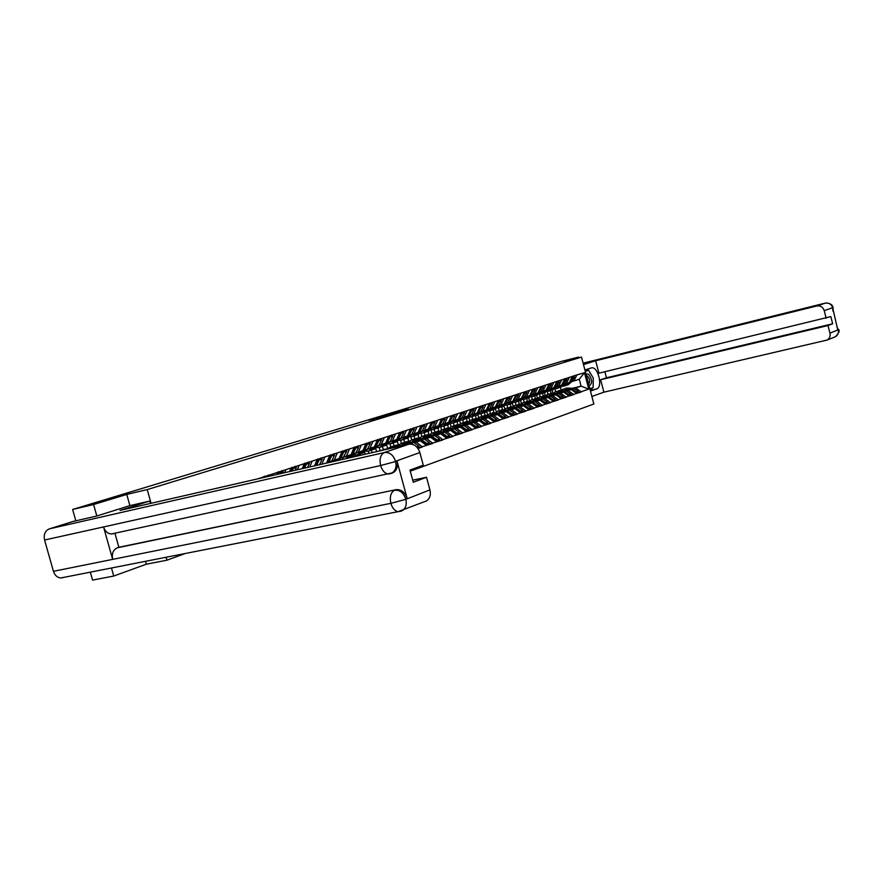 <?xml version="1.0" encoding="UTF-8"?>
<svg xmlns="http://www.w3.org/2000/svg" width="883" height="883" viewBox="0 0 883 883"><rect width="100%" height="100%" fill="white"/><g stroke="black" fill="none" stroke-linecap="round" stroke-linejoin="round"><path stroke-width="1.32" d="M408.575 409.204L392.207 413.233L408.575 409.204M371.975 420.021L386.633 415.904L368.928 420.297L383.664 416.721L371.986 420.065M126.755 494.436L93.587 504.524L72.627 509.469L561.323 361.423L578.564 357.096L564.568 361.346L581.522 357.096L147.229 489.579L126.755 494.436L129.889 505.639M398.012 412.405L381.964 416.346L398.012 412.405M397.041 412.758L371.29 419.591L397.041 412.758M111.468 568.012L113.73 576.047L146.313 564.215L166.964 560.197L166.147 557.261M151.07 503.299L147.229 489.579M166.964 560.197L185.253 553.498M410.286 471.169L593.862 404.006L581.522 357.096M258.244 478.741L253.123 479.922M258.266 478.674L576.676 374.977L584.469 372.758L588.773 389.094L581.102 391.754L575.749 387.99L573.784 388.454M576.334 393.178L581.102 391.754M581.18 392.041L573.597 394.348L568.222 390.54L566.235 391.014M568.751 395.783L573.597 394.348M573.674 394.635L565.97 396.986L560.55 393.145L558.564 393.619M561.025 398.454L565.97 396.986M566.047 397.273L558.199 399.668L552.747 395.794L550.738 396.268M553.155 401.158L558.199 399.668M558.277 399.966L550.286 402.405L544.8 398.487L542.78 398.961M545.153 403.917L550.286 402.405M550.363 402.703L542.228 405.198L536.709 401.235L534.679 401.71M536.996 406.732L542.228 405.198M542.317 405.496L534.027 408.034L528.476 404.028L526.423 404.513M528.685 409.591L534.027 408.034M534.105 408.332L525.672 410.926L520.076 406.875L518.012 407.361M520.219 412.504L525.672 410.926M525.749 411.224L517.151 413.873L511.522 409.778L509.447 410.264M511.599 415.485L517.151 413.873M517.228 414.171L508.476 416.875L502.802 412.736L500.716 413.222M492.846 412.747L500.551 413.112L505.462 416.445L504.877 417.769L502.791 418.498L508.476 416.875M508.553 417.184L499.623 419.933L493.917 415.75L491.82 416.246M483.873 415.761L485.33 415.275L491.643 416.125L496.588 419.491L496.014 420.838L493.829 421.588L499.623 419.933M499.712 420.242L490.606 423.056L484.855 418.829L482.747 419.315M475.484 415.54L476.224 418.332L482.582 419.204L487.559 422.604L486.974 423.961L484.712 424.745L490.606 423.056M490.694 423.365L481.412 426.235L475.628 421.964L473.498 422.449M475.484 427.924L481.412 426.235M481.489 426.544L472.03 429.48L466.213 425.153L464.072 425.65M466.081 431.18L472.03 429.48M472.118 429.8L462.46 432.78L456.599 428.41L454.447 428.906M456.478 434.491L462.46 432.78M462.549 433.111L452.703 436.158L446.798 431.743L444.635 432.24M446.688 437.88L452.703 436.158M452.791 436.489L442.747 439.602L436.798 435.131L434.624 435.628M436.699 441.334L442.747 439.602M442.836 439.933L432.582 443.123L426.599 438.597L424.403 439.094M426.5 444.855L432.582 443.123M432.67 443.454L422.195 446.71L416.18 442.129L413.961 442.637M417.692 448.089L422.195 446.71M422.295 447.052L418.012 448.531M263.509 477.537L263.763 476.886M271.6 475.683L272.218 474.138M276.732 474.502L277.593 472.405M284.635 472.703L285.849 469.723M289.646 471.555L291.092 468.012M297.35 469.789L299.149 465.396M302.24 468.663L304.271 463.741M309.756 466.941L312.152 461.18M314.536 465.849L317.152 459.557M327.472 462.88L322.637 463.994M321.876 464.171L324.856 457.052M326.721 462.637L329.745 455.462M331.975 460.672L334.26 460.153L337.273 453.023M342.052 451.467L339.039 458.575L334.26 460.153M344.127 456.666L346.401 456.147L349.414 449.083M354.083 447.56L351.07 454.602L346.401 456.147M356.026 452.736L358.277 452.217L361.29 445.22M365.86 443.741L362.847 450.705L358.277 452.217M367.648 448.895L369.889 448.376L372.902 441.456M377.372 439.999L374.37 446.908L369.889 448.376M353.255 456.025L353.498 456.919M379.039 445.142L381.257 444.624L384.26 437.758M382.162 446.566L386.412 442.902L381.257 444.624M359.436 454.116L360.264 453.84L360.628 455.286M364.635 452.306L365.165 454.248M385.639 443.178L388.641 436.345M390.176 441.467L392.383 440.948L395.385 434.149M393.156 442.902L397.394 439.27L392.383 440.948M371.467 450.12L372.151 452.648M375.783 448.641L376.588 451.632M396.666 439.535L399.668 432.758M401.081 437.869L403.277 437.35L406.268 430.617M410.463 429.248L407.471 435.97L403.277 437.35M382.449 446.467L383.277 449.513M386.688 445.054L387.571 448.31M411.754 434.337L413.939 433.829L416.931 427.151M414.469 435.816L418.674 432.24L413.939 433.829M416.18 442.129L420.275 440.738L413.476 442.295M393.211 442.88L394.028 445.904M397.361 441.511L398.222 444.668M418.045 432.471L421.036 425.816M426.279 445.297L420.275 440.738M422.217 430.882L424.381 430.374L427.372 423.763M424.811 432.383L428.995 428.84L424.381 430.374M426.599 438.597L430.606 437.228L423.917 438.774M403.763 439.381L404.569 442.383M407.825 438.023L408.652 441.103M428.41 429.05L431.39 422.46M436.577 441.743L430.606 437.228M433.487 427.538L432.46 427.504L434.613 426.997L437.593 420.44M441.533 419.16L438.564 425.694L434.613 426.997M436.798 435.131L440.738 433.796L434.149 435.319M414.083 435.948L414.889 438.917M418.067 434.624L418.884 437.637M446.666 438.255L440.738 433.796M442.504 424.193L444.646 423.685L447.615 417.195M444.855 425.716L449.006 422.229L444.646 423.685M446.798 431.743L450.661 430.429L444.171 431.93M424.215 432.582L424.999 435.507M428.112 431.279L428.906 434.237M448.509 422.416L451.478 415.937M456.544 434.833L450.661 430.429M452.339 420.948L454.469 420.44L457.438 414.006M461.213 412.769L458.255 419.193L454.469 420.44M456.599 428.41L460.385 427.129L454.005 428.608M434.138 429.281L434.911 432.184M437.957 428.012L438.741 430.915M466.224 431.478L460.385 427.129M461.986 417.758L464.094 417.262L467.052 410.882M470.771 409.679L467.813 416.036L464.094 417.262M466.213 425.153L469.911 423.895L463.63 425.352M443.862 426.048L444.635 428.928M447.615 424.8L448.387 427.67M475.716 428.2L469.911 423.895M471.434 414.635L473.542 414.138L476.489 407.814M482.096 405.65L483.277 406.588L481.003 407.317L480.12 406.633L477.173 412.935L473.542 414.138M475.628 421.964L479.259 420.727L473.067 422.162M453.398 422.88L454.171 425.738M457.085 421.655L457.847 424.491M485.021 424.977L479.259 420.727M480.705 411.577L482.791 411.081L485.738 404.811M482.626 413.156L486.71 409.767L482.791 411.081M484.855 418.829L488.42 417.615L482.328 419.039M462.758 419.767L463.52 422.593M466.367 418.564L467.118 421.379M486.367 409.9L489.303 403.652M494.149 421.82L488.42 417.615M489.8 408.575L491.875 408.089L494.811 401.864M498.31 400.727L495.374 406.931L491.875 408.089M493.917 415.75L497.416 414.569L491.412 415.97M469.469 417.151L471.952 416.71L472.692 419.524M503.1 418.73L497.416 414.569M498.718 405.628L500.782 405.142L503.707 398.973M507.14 397.858L504.215 404.006L500.782 405.142M502.802 412.736L506.235 411.577L500.319 412.957M480.948 413.73L481.688 416.5M484.414 412.56L485.153 415.33M511.886 415.694L506.235 411.577M507.471 402.747L509.524 402.262L512.438 396.147M515.804 395.043L512.891 401.147L509.524 402.262M511.522 409.778L514.888 408.641L509.049 410.01M489.778 410.794L490.518 413.531M493.189 409.646L493.917 412.394M520.495 412.714L514.888 408.641M516.058 399.911L518.089 399.425L521.003 393.365M524.314 392.284L521.4 398.332L518.089 399.425M520.076 406.875L523.376 405.761L517.626 407.107M498.454 407.902L499.182 410.628M501.809 406.787L502.526 409.502M528.95 409.789L523.376 405.761M524.491 397.129L526.511 396.644L529.414 390.628M532.659 389.58L529.756 395.573L526.511 396.644M528.476 404.028L531.709 402.935L526.047 404.259M506.963 405.065L507.692 407.769M510.264 403.984L510.97 406.666M537.25 406.92L531.709 402.935M532.758 394.392L534.778 393.917L537.67 387.946M540.849 386.92L537.968 392.858L534.778 393.917M536.709 401.235L539.899 400.154L534.303 401.467M515.319 402.273L516.036 404.966M518.553 401.224L519.27 403.884M545.396 404.094L539.899 400.154M540.882 391.71L542.89 391.235L545.771 385.319M542.195 393.354L546.135 390.143L542.89 391.235M535.065 400.783L534.48 400.926M544.8 398.487L547.924 397.427L542.416 398.73M523.531 399.513L524.237 402.207M525.959 398.752L526.71 398.498L527.405 401.147M546.014 390.198L548.895 384.304M553.398 401.335L547.924 397.427M548.862 389.083L550.849 388.608L553.729 382.736M550.087 390.728L554.027 387.538L550.849 388.608M543.144 398.067L542.482 398.222M552.747 395.794L555.815 394.745L550.385 396.037M531.588 396.809L532.294 399.502M534.712 395.838L535.407 398.465M553.928 387.582L556.798 381.743M561.257 398.619L555.815 394.745M556.698 386.489L558.674 386.014L561.544 380.198M564.557 379.215L561.698 385.021L558.674 386.014M551.069 395.385L550.341 395.562M560.55 393.145L563.575 392.118L558.211 393.388M539.491 394.149L540.208 396.842M542.581 393.222L543.266 395.827M568.972 395.948L563.575 392.118M564.392 383.95L566.356 383.476L569.215 377.703M565.473 385.617L569.369 382.471L566.356 383.476M558.862 392.758L558.056 392.946M568.222 390.54L571.18 389.535L565.893 390.794M547.272 391.533L547.979 394.237M550.308 390.661L550.981 393.222M569.325 382.505L572.184 376.743M576.544 393.321L571.18 389.535M571.963 381.456L573.906 380.981L576.754 375.253M575.749 387.99L581.102 386.169L579.27 379.215L573.906 380.981M566.511 390.187L565.65 390.385M573.144 388.067L581.102 386.169L588.773 389.094M554.899 388.95L555.628 391.677L561.853 392.527M561.058 389.878L560.374 387.306L564.701 384.138M579.27 379.215L584.469 372.758M578.74 357.792L578.564 357.096M113.73 576.047L92.572 580.098L90.32 572.162M93.587 504.524L96.821 515.992M72.627 509.469L75.828 520.827M475.385 427.957L476.036 426.566L471.014 423.123L464.613 422.229M465.882 431.224L466.588 429.822L461.533 426.334L455.098 425.429M456.18 434.568L456.952 433.145L451.875 429.602L445.385 428.685M446.29 437.968L447.129 436.522L442.008 432.946L435.474 432.008M146.313 564.215L145.496 561.312M405.496 410.109L388.917 414.337L405.518 410.176M389.513 414.833L394.282 413.487L389.569 415.032M562.294 386.423L564.347 385.992L567.493 383.101M564.094 384.491L565.197 383.763M565.418 390.518L566.102 390.131M562.063 389.745L563.299 389.105L569.469 389.944M566.533 388.012L573.619 388.354L571.776 388.973L565.848 388.244M571.776 388.973L576.411 392.019L578.255 391.379L573.619 388.354M575.992 392.935L576.411 392.019M578.255 391.379L577.692 392.615L576.246 393.112M572.018 377.063L574.436 376.886L573.343 376.059M566.102 385.407L569.999 382.262L572.592 377.494M567.968 384.789L571.853 381.644L574.436 376.886M552.758 392.626L552.085 390.065M564.723 390.209L567.449 390.429M569.369 382.471L571.963 377.692M575.595 392.648L571.146 389.193L564.038 388.851M554.601 388.973L556.687 388.531L559.855 385.628M556.389 387.041L557.537 386.29M557.747 393.123L558.486 392.714M554.381 392.339L555.639 391.677M558.928 390.573L566.08 390.904L564.193 391.544L558.233 390.805M564.193 391.544L568.862 394.613L570.738 393.961L566.08 390.904M568.431 395.562L568.862 394.613M570.738 393.961L570.175 395.209L568.674 395.739M564.414 379.513L566.886 379.348L565.782 378.509M558.498 387.935L562.405 384.767L564.999 379.966M565.032 383.895L564.292 384.138L566.886 379.348M545.109 395.198L544.425 392.615M557.03 392.792L559.811 393.012M557.846 388.145L561.765 384.977L564.358 380.176M568.023 395.275L563.553 391.765L556.389 391.423M568.233 394.833L567.67 395.021M546.776 391.566L548.895 391.125L552.085 388.2M548.542 389.646L549.745 388.873M549.943 395.783L550.727 395.341M546.555 394.966L547.846 394.293L554.094 395.154M551.18 393.167L558.398 393.509L556.478 394.16L550.484 393.399M556.478 394.16L561.18 397.262L563.089 396.599L558.398 393.509M560.738 398.244L561.18 397.262M563.089 396.599L562.526 397.858L560.948 398.399M556.665 382.008L559.193 381.853L558.078 381.003M550.738 390.507L554.679 387.328L557.283 382.482M552.67 389.867L556.599 386.688L559.193 381.853M537.317 397.825L536.621 395.209M549.193 395.429L552.052 395.639M554.027 387.538L556.632 382.692M560.319 397.957L555.826 394.381L548.597 394.039M560.539 397.482L559.943 397.681M538.807 394.204L540.97 393.763L544.16 390.816M540.562 392.295L541.809 391.489M542.007 398.487L542.824 398.023M538.586 397.648L539.91 396.953L546.202 397.836M543.299 395.816L550.584 396.158L548.63 396.82L542.592 396.048M548.63 396.82L553.365 399.955L555.308 399.282L550.584 396.158M552.901 400.97L553.365 399.955M555.308 399.282L554.734 400.551L553.1 401.114M548.773 384.546L551.367 384.403L550.252 383.542M542.857 393.134L546.798 389.922L549.414 385.043M544.811 392.482L548.762 389.282L551.367 384.403M529.392 400.507L528.685 397.847L532.659 394.591L535.286 389.646L533.255 390.297L532.57 389.767M541.213 398.123L544.138 398.321M546.135 390.143L548.751 385.253M552.482 400.672L547.968 397.041L540.672 396.699M552.703 400.176L552.085 400.396M530.694 396.886L532.89 396.445L536.102 393.476M532.438 394.988L533.729 394.16M533.917 401.246L534.789 400.75M530.473 400.385L531.831 399.668L538.155 400.562M535.275 398.509L542.615 398.851L540.628 399.524L534.557 398.752M540.628 399.524L545.396 402.692L547.372 402.008L542.615 398.851M544.921 403.752L545.396 402.692M547.372 402.008L546.809 403.288L545.098 403.884M532.714 394.48L533.299 394.491M540.749 387.14L543.398 386.997L542.272 386.136M534.822 395.805L538.785 392.571L541.411 387.648M536.82 395.142L540.782 391.909L543.398 386.997M521.334 403.244L520.606 400.529M533.089 400.86L536.08 401.048M534.149 396.026L538.111 392.792L540.738 387.869M544.491 403.443L539.954 399.756L532.592 399.414M544.723 402.924L544.071 403.145M522.438 399.624L524.668 399.182L527.891 396.191M524.149 397.725L525.495 396.886M525.253 403.829L525.838 403.498M525.683 404.05L526.599 403.531M522.217 403.167L523.608 402.427L529.966 403.343M527.096 401.257L534.513 401.599L532.493 402.284L526.378 401.5M532.493 402.284L537.283 405.485L539.303 404.789L534.513 401.599M536.798 406.588L537.283 405.485M539.303 404.789L538.729 406.081L536.941 406.699M524.458 397.184L525.098 397.207M534.149 388.774L535.286 389.646M526.643 398.52L530.628 395.264L533.255 390.297M513.122 406.048L512.383 403.266M524.822 403.641L527.879 403.829M524.668 399.182L526.71 398.498L529.943 395.496L532.57 390.529M536.356 406.268L536.599 405.716L531.809 402.516L524.37 402.173M536.599 405.716L535.915 405.959M589.093 385.871C592.681 383.476 592.482 379.547 588.475 374.061L586.025 374.215M588.619 384.072C590.308 381.644 589.921 378.984 587.482 376.092L586.478 375.838M585.208 371.114L588.564 370.286L593.31 378.112L593.111 387.593L589.844 388.73M585.274 371.346L588.564 370.286M592.659 387.747L590.285 390.407L596.687 388.906C603.177 387.196 598.089 366.257 591.566 367.869L591.566 367.869M596.687 388.906L590.462 391.07M591.875 396.456L603.906 392.173L600.65 379.756L828.011 325.54L829.943 333.145L838.298 329.756L837.735 329.812L832.647 307.714L824.236 310.661C822.934 307.03 820.45 305.474 816.797 305.982L825.296 303.112L583.122 363.167M604.877 371.754L606.455 377.781L600.65 379.756M606.455 377.781L832.658 323.785L830.826 316.578L598.928 373.189L595.661 360.761L816.797 305.982M583.497 364.58L595.661 360.761M584.91 369.977L591.18 367.968M603.906 392.173L827.117 340.054C829.579 338.465 830.528 336.158 829.943 333.145M826.168 318.277L824.236 310.661M832.658 323.785L828.011 325.54M593.144 386.059L593.255 381.026M591.919 375.816L589.149 371.257M588.188 370.385L586.433 369.491M587.923 370.441L585.186 371.015M589.899 388.917L592.46 387.825M590.517 388.487L592.46 388.034M837.106 327.317L838.21 329.635M836.896 326.522L838.298 329.756M113.333 533.674L111.39 533.983C107.671 533.674 105.055 531.323 103.543 526.941L44.569 540.01C43.499 534.48 45.088 530.76 49.36 528.851L73.024 521.467L96.479 516.091L129.779 505.661L149.79 501.047L150.463 503.442M149.79 501.047L120.011 510.418L408.939 444.215C414.05 443.696 417.681 446.478 419.855 452.549L423.266 465.209L409.988 470.054L413.288 482.261L426.522 477.261L429.922 489.899C431.003 494.888 429.878 498.553 426.533 500.904L424.646 501.665M63.19 577.637L60.717 577.979C57.207 577.537 54.79 575.319 53.444 571.312L112.671 559.38C111.589 553.685 113.134 549.822 117.307 547.802L396.014 489.679C401.202 489.259 404.9 492.151 407.118 498.354L397.019 461.036C398.167 466.423 396.909 470.286 393.244 472.648L391.622 473.244M44.569 540.01L53.444 571.312M390.529 473.63L388.321 474.028C384.822 473.487 382.262 470.65 380.617 465.529L103.543 526.941L112.671 559.38L390.86 503.332L405.805 499.348L429.922 489.899M426.522 477.261L412.725 480.175M114.922 533.222L118.874 547.272L396.014 489.679M118.874 547.272L117.307 547.802M390.12 473.774L391.798 473.167C395.485 470.694 396.743 466.82 395.584 461.544L397.019 461.036M49.36 528.851L384.381 452.538C380.518 454.546 379.271 458.884 380.617 465.529L395.584 461.544M514.016 402.405L516.29 401.964L519.524 398.95M515.716 400.518L517.107 399.657M516.853 406.677L517.482 406.323M517.283 406.908L518.255 406.357M513.807 405.992L515.231 405.242L521.621 406.169M518.774 404.05L526.257 404.403L524.193 405.098L518.045 404.293M524.193 405.098L529.016 408.332L531.069 407.626L526.257 404.403M528.52 409.469L529.016 408.332M531.069 407.626L530.506 408.917L528.641 409.557M516.047 399.933L516.732 399.955M524.237 392.449L524.955 393.012L527.019 392.339L525.871 391.456M518.31 401.29L522.317 398.012L524.955 393.012M520.385 400.606L524.381 397.328L527.019 392.339M504.767 408.906L504.005 406.048M516.412 406.478L519.535 406.666M517.615 401.522L521.61 398.244L524.259 393.233M528.067 409.149L528.321 408.564L523.498 405.33L515.992 404.988M528.321 408.564L527.615 408.818M505.44 405.253L507.747 404.8L511.003 401.765M507.129 403.365L508.575 402.482M508.299 409.591L508.972 409.204M508.74 409.822L509.767 409.237M505.231 408.884L506.687 408.101L513.122 409.05M510.297 406.897L517.846 407.251L515.749 407.957L509.557 407.14M515.749 407.957L520.606 411.224L522.692 410.507L517.846 407.251M520.087 412.405L520.606 411.224M522.692 410.507L522.118 411.82L520.186 412.482M507.482 402.736L508.211 402.769M515.749 395.176L516.5 395.761L518.597 395.076L517.449 394.182M509.822 404.116L513.851 400.805L516.5 395.761M511.93 403.41L515.948 400.109L518.597 395.076M496.257 411.831L495.473 408.873M507.88 409.359L511.025 409.546M507.339 403.001L507.891 402.979M509.105 404.348L513.133 401.048L515.782 395.992M519.634 412.074L519.899 411.467L515.032 408.2L507.46 407.847M519.899 411.467L519.149 411.732M496.71 408.145L499.061 407.692L502.317 404.635M498.376 406.268L499.866 405.363M499.579 412.549L500.308 412.129M499.414 412.471L499.977 412.151M500.032 412.791L501.103 412.173M496.5 411.82L497.99 411.025L504.458 411.986M501.654 409.8L509.281 410.154L507.14 410.882L500.904 410.043M507.14 410.882L512.03 414.182L514.16 413.443L509.281 410.154M511.489 415.407L512.03 414.182M514.16 413.443L513.586 414.767L511.566 415.463M498.851 405.606L499.535 405.628M507.096 397.968L507.88 398.575L510.021 397.869L508.862 396.975M501.18 406.986L505.219 403.663L507.88 398.575M503.332 406.279L507.361 402.946L510.021 397.869M489.91 413.741L497.626 414.105L495.429 414.844L489.127 414.006L487.593 414.822L486.776 411.732M499.193 412.295L502.35 412.482M494.557 409.193L499.204 405.849M500.451 407.229L504.491 403.895L507.151 398.807M511.025 415.065L511.301 414.425L506.412 411.125L498.763 410.761M511.301 414.425L510.517 414.701M487.802 411.092L490.197 410.639L493.476 407.56M489.447 409.215L491.003 408.288M490.694 415.562L491.478 415.12M490.529 415.485L491.147 415.142M491.147 415.816L492.284 415.165M500.551 413.112L498.365 413.851L492.096 413.001M498.365 413.851L503.288 417.184L505.462 416.445M502.736 418.465L503.288 417.184M490.054 408.52L490.694 408.542M485.617 412.162L490.352 408.774M498.277 400.794L499.094 401.434L501.279 400.716L500.109 399.811M491.621 410.165L496.423 406.566L499.094 401.434M496.423 406.566L498.608 405.838L501.279 400.716M478.741 417.758L477.902 414.635M490.33 415.275L493.509 415.474M490.197 410.639L492.394 409.911L495.683 406.809L498.354 401.677M497.626 414.105L502.548 417.438L501.732 417.725M502.261 418.112L502.548 417.438M478.729 414.094L481.158 413.641L484.458 410.54M480.352 412.229L481.963 411.279M481.632 418.641L482.471 418.167M481.467 418.564L482.14 418.178M482.096 418.895L483.299 418.222M478.52 417.88L480.098 417.03L486.643 418.034M491.643 416.125L489.425 416.875L483.111 416.025M489.425 416.875L494.381 420.253L496.588 419.491M493.807 421.577L494.381 420.253M481.092 411.489L481.676 411.511M480.617 411.754L481.334 411.754M489.292 403.686L490.142 404.348L492.361 403.619L491.191 402.703M481.158 413.641L484.16 412.648L487.46 409.524L490.142 404.348M487.46 409.524L489.69 408.785L492.361 403.619M469.712 420.738L468.873 417.582M481.312 418.321L484.502 418.531M486.71 409.767L489.381 404.591M493.321 421.213L493.63 420.518L488.674 417.14L482.339 416.279L480.871 416.776M493.63 420.518L492.769 420.805M471.081 415.297L472.747 414.326M472.405 421.787L473.299 421.268M472.228 421.699L472.957 421.29M472.869 422.041L474.127 421.323M469.27 420.992L470.882 420.12L477.471 421.147M482.582 419.204L480.308 419.966L473.95 419.094M480.308 419.966L485.297 423.387L487.559 422.604M484.502 424.591L485.297 423.387M471.367 414.778L472.14 414.789M473.465 416.202L478.332 412.538L481.003 407.317M476.511 415.198L480.595 411.787L483.277 406.588M460.518 423.785L459.657 420.562M471.82 421.511L475.319 421.644M479.833 407.251L477.56 412.791L474.237 415.948L471.952 416.71L475.264 413.575M480.242 407.571L479.59 407.78M484.215 424.381L484.535 423.641L479.546 420.231L473.178 419.359L471.665 419.866M484.535 423.641L483.641 423.95M460.032 420.275L462.56 419.833L465.882 416.677M461.632 418.421L463.343 417.438M462.99 424.988L463.939 424.436M462.813 424.9L463.597 424.447M463.465 425.253L464.778 424.502M459.833 424.171L461.489 423.277L468.111 424.315M465.396 421.964L466.93 421.456L473.332 422.339L478.343 425.783L476.036 426.566M478.343 425.783L477.758 427.14L475.451 427.935L475.253 426.842L474.314 427.162M461.93 417.869L462.758 417.88M470.749 409.602L471.699 410.352L474.016 409.602L472.824 408.663M464.116 419.315L469.005 415.617L471.699 410.352M467.217 418.277L471.323 414.855L474.016 409.602M451.136 426.886L450.253 423.586M462.372 424.701L465.959 424.811M470.484 410.275L470.231 410.838M462.56 419.833L464.899 419.05L468.222 415.882L470.915 410.606M475.253 426.842L470.231 423.387L463.829 422.493L462.284 423.012M450.407 423.454L452.979 423.012L456.323 419.833M451.986 421.61L453.763 420.606M453.376 428.255L454.392 427.67M453.211 428.156L454.05 427.681M453.873 428.531L455.253 427.736M450.22 427.416L451.919 426.489L458.575 427.549M455.893 425.153L457.46 424.635L463.895 425.529L468.939 429.017L466.588 429.822M468.939 429.017L468.354 430.396L465.484 430.838M452.306 421.014L453.2 421.036M461.18 412.637L462.206 413.443L464.568 412.681L463.365 411.732M454.579 422.482L459.513 418.752L462.206 413.443M457.747 421.434L461.875 417.979L464.568 412.681M441.577 430.043L440.683 426.71M453.156 427.825L456.412 428.056M460.959 413.343L461.412 413.708L460.672 413.95M452.979 423.012L455.363 422.217L458.707 419.017L461.412 413.708M465.451 430.904L465.794 430.098L460.738 426.599L454.292 425.694L452.703 426.224M465.794 430.098L464.822 430.429M440.595 426.71L443.211 426.257L446.566 423.056M442.151 424.855L443.983 423.84M443.586 431.577L444.668 430.959M443.409 431.489L444.304 430.97M444.083 431.864L445.529 431.036M440.396 430.716L442.14 429.767L448.851 430.849M446.191 428.41L447.802 427.869L454.27 428.796L459.348 432.317L456.952 433.145M459.348 432.317L458.763 433.708L455.838 434.16M442.482 424.226L443.443 424.248M451.423 415.716L452.526 416.599L454.933 415.816L453.719 414.855M443.211 426.257L446.456 425.187L449.822 421.953L452.526 416.599M448.089 424.646L452.228 421.158L454.933 415.816M431.831 433.277L430.959 430.032M443.398 431.114L446.666 431.357M451.224 416.489L451.71 416.864L450.937 417.118M449.006 422.229L451.71 416.864M455.794 434.27L456.147 433.421L451.058 429.878L444.579 428.961L442.946 429.502M456.147 433.421L455.12 433.774M430.573 430.021L433.244 429.579L436.61 426.346M432.107 428.178L434.006 427.14M433.586 434.977L434.734 434.326M433.41 434.889L434.37 434.337M434.094 435.275L435.606 434.403M430.385 434.094L432.173 433.123L438.917 434.215M436.29 431.732L437.957 431.18L444.458 432.118L449.568 435.683L447.129 436.522M449.568 435.683L448.983 437.085L445.992 437.549M441.456 418.873L442.648 419.822L445.098 419.017L443.884 418.045M435.749 428.741L439.933 425.22L442.648 419.822M438.233 427.924L442.394 424.414L445.098 419.017M421.897 436.577L421.036 433.41M433.432 434.48L436.721 434.723M441.301 419.679L441.809 420.087L440.992 420.352M434.933 429.017L439.094 425.496L441.809 420.087M445.926 437.703L446.301 436.809L441.18 433.233L434.657 432.284L432.979 432.847M446.301 436.809L445.231 437.173M420.352 433.398L423.078 432.957L426.456 429.701M421.864 431.566L423.829 430.507M423.387 438.454L424.602 437.747M423.2 438.354L424.226 437.758M423.895 438.752L425.485 437.847M420.165 437.538L422.008 436.533L428.785 437.648M426.191 435.131L427.902 434.557L434.447 435.507L431.942 436.357L425.363 435.407M431.942 436.357L437.096 439.977L439.591 439.116L434.447 435.507M439.591 439.116L439.006 440.529L436.511 441.401L437.096 439.977M435.948 441.003L436.511 441.401M422.35 430.86L423.332 430.893M431.334 422.118L432.56 423.1L435.065 422.284L433.84 421.301M423.078 432.957L426.456 431.831L429.844 428.553L432.56 423.1M428.167 431.268L432.35 427.725L435.065 422.284M411.754 439.966L410.915 436.842M423.277 437.913L426.588 438.156M431.169 422.946L431.71 423.376L430.849 423.663M428.995 428.84L431.71 423.376M435.871 441.202L436.246 440.264L431.092 436.644L424.535 435.683L422.814 436.257M436.246 440.264L435.142 440.65M409.922 436.842L412.692 436.412L416.092 433.123M411.412 435.01L413.443 433.95M412.968 441.997L414.248 441.257M412.78 441.897L413.884 441.257M413.542 442.284L415.153 441.345M409.734 441.059L411.621 440.021L418.443 441.158M415.882 438.586L417.637 438.001L424.226 438.972L421.666 439.844L415.043 438.873M421.666 439.844L426.853 443.498L429.403 442.626L424.226 438.972M429.403 442.626L428.818 444.05L426.268 444.933L426.853 443.498M425.694 444.524L426.268 444.933M412.041 434.27L412.968 434.304M420.97 425.562L422.273 426.456L424.833 425.617L423.597 424.624M412.692 436.412L416.147 435.264L419.546 431.953L422.273 426.456M417.913 434.679L422.107 431.114L424.833 425.617M401.412 443.432L400.584 440.341M412.902 441.412L416.235 441.666M420.838 426.279L421.401 426.743L420.496 427.03M418.674 432.24L421.401 426.743M425.595 444.778L425.992 443.796L420.805 440.131L414.204 439.149L412.438 439.745M425.992 443.796L424.833 444.193M399.271 440.363L402.096 439.933L405.507 436.621M400.739 438.542L402.681 437.493M402.339 445.617L403.697 444.833M402.151 445.507L403.321 444.833M403.818 445.385L404.613 444.933M399.083 444.646L401.025 443.575L407.593 444.524M405.363 442.118L407.173 441.511L413.785 442.504L411.18 443.398L404.513 442.405M411.18 443.398L412.527 444.348M413.785 442.504L419.006 446.202L416.754 446.986M419.006 446.202L417.571 447.935M401.511 437.769L402.394 437.802M410.518 428.873L411.765 429.878L414.37 429.028L413.134 428.023M404.767 439.039L409.028 435.429L411.765 429.878M407.427 438.156L411.644 434.568L414.37 429.028M390.871 446.975L390.032 443.895M401.577 445.242L405.187 445.076M410.275 429.679L410.882 430.164L409.922 430.474M403.928 439.326L408.145 435.727L410.882 430.164M410.805 444.061L403.663 442.692L401.842 443.299M388.388 443.961L391.279 443.531L394.69 440.187M389.833 442.14L391.964 441.047M388.211 448.31L390.209 447.206L395.308 447.339M399.447 446.39L393.763 446.014M394.624 445.727L396.478 445.098L402.482 445.694M390.761 441.323L391.588 441.357M399.635 432.626L401.037 433.376L403.708 432.504L402.449 431.489M394.017 442.615L398.299 438.972L401.037 433.376M396.732 441.71L400.97 438.089L403.708 432.504M380.098 450.595L379.26 447.515M399.502 433.156L400.131 433.663L399.127 433.995M397.394 439.27L400.131 433.663M398.41 446.632L392.902 446.301L391.026 446.93M377.273 447.637L380.22 447.206L383.652 443.84M378.697 445.816L380.926 444.701M386.5 449.359L382.781 449.701M383.652 449.403L389.833 448.597M379.778 444.966L380.551 444.999M388.619 436.268L390.076 436.942L392.803 436.059L391.544 435.021M383.023 446.268L387.339 442.593L390.076 436.942M385.816 445.341L390.065 441.699L392.803 436.059M368.862 453.398L368.266 451.191M378.652 451.158L381.71 450.451M388.487 436.699L389.149 437.24L388.09 437.593M386.412 442.902L389.149 437.24M385.33 449.624L379.977 450.639M365.915 451.379L368.928 450.959L372.372 447.56M367.317 449.557L369.624 448.443M368.575 448.685L369.282 448.719M377.35 440.054L377.593 439.546L378.884 440.584L381.666 439.679L380.396 438.641M371.798 449.999L376.136 446.301L378.884 440.584M374.657 449.061L378.917 445.374L381.666 439.679M357.328 456.047L357.019 454.933M377.24 440.319L377.935 440.893L376.82 441.257M370.926 450.297L375.187 446.61L377.935 440.893M354.315 455.209L357.394 454.8L360.849 451.368M355.694 453.398L358.079 452.262M357.118 452.482L357.758 452.515M365.772 444.039L366.147 443.255L367.438 444.315L370.286 443.387L369.017 442.328M360.33 453.807L364.69 450.076L367.438 444.315M363.255 452.847L367.538 449.138L370.286 443.387M345.54 458.741L349.072 455.264M365.739 444.017L366.478 444.635L365.308 445.01M357.394 454.8L360.264 453.84L363.73 450.396L366.478 444.635M342.449 459.127L343.73 459.16M343.818 457.306L346.268 456.169M345.419 456.368L345.981 456.401M354.061 447.858L354.447 447.052L355.75 448.123L358.664 447.173L357.372 446.103M348.608 457.703L353.001 453.939L355.75 448.123M351.611 456.721L355.904 452.979L358.664 447.173M353.984 447.791L354.767 448.443L353.542 448.84M347.714 458.012L352.008 454.27L354.767 448.443M331.666 461.312L334.193 460.164M342.096 451.765L342.483 450.937L343.796 452.019L346.776 451.047L345.474 449.966M339.458 460.142L343.796 452.019M341.953 459.568L346.776 451.047M335.937 460.948L337.03 459.237M341.975 451.654L342.792 452.35L341.5 452.769M338.586 460.341L342.792 452.35M329.856 455.749L330.253 454.9M330.275 454.9L331.578 455.992L334.624 455.01L333.31 453.906M328.432 462.659L331.578 455.992M331.246 462.019L334.624 455.01M329.69 455.606L330.551 456.334L329.193 456.776M327.792 462.273L330.551 456.334M317.339 459.833L317.748 458.961L319.072 460.065L322.185 459.061L320.871 457.946M316.633 465.363L319.072 460.065M319.58 464.69L322.185 459.061M317.118 459.646L318.023 460.418L316.6 460.871M315.628 465.595L318.023 460.418M304.536 464.005L304.944 463.111M304.966 463.1L306.291 464.237L309.469 463.2L308.145 462.074M304.503 468.145L306.291 464.237M307.527 467.449L309.469 463.2M304.26 463.774L305.209 464.59L303.719 465.076M303.476 468.376L305.209 464.59M291.423 468.288L291.843 467.361M291.865 467.35L293.2 468.498L296.456 467.438L295.132 466.29M292.074 470.992L293.2 468.498M295.165 470.286L296.456 467.438M291.081 467.979L292.096 468.862L290.54 469.37M291.026 471.235L292.096 468.862M278.013 472.659L278.443 471.71M278.454 471.699L279.801 472.858L283.134 471.776L281.798 470.617M279.337 473.917L279.801 472.858M282.505 473.189L283.134 471.776M277.549 472.262L278.675 473.233L277.041 473.763M278.255 474.16L278.675 473.233M264.282 477.14L264.712 476.158L265.739 477.03M268.145 475.043L269.458 476.18M263.697 476.632L264.481 477.317M571.853 381.644L569.999 382.262M571.146 389.193L569.281 389.822M557.372 386.423L556.665 386.666M564.292 384.149L562.405 384.767M563.553 391.765L561.665 392.405M549.579 389.006L548.906 389.226M556.599 386.688L554.679 387.328M555.826 394.381L553.906 395.032M541.654 391.622L541.003 391.831M548.762 389.282L546.798 389.922M547.968 397.041L546.003 397.703M533.575 394.293L532.957 394.491M540.782 391.909L538.785 392.571M539.954 399.756L537.957 400.429M525.352 397.008L524.767 397.195M532.659 394.591L530.628 395.264M531.809 402.516L529.767 403.211M832.647 307.714C831.367 304.138 828.905 302.593 825.296 303.112L825.45 303.068C829.921 303.046 832.481 304.569 833.111 307.648L833 311.147M834.115 337.251L835.473 336.699C837.901 335.132 838.839 332.858 838.276 329.878M832.835 310.518L832.713 307.968M407.118 498.354L405.584 499.149M419.855 452.549L395.363 461.345M395.463 461.103C393.244 454.888 389.546 452.03 384.381 452.538L408.939 444.215M400.584 511.29L398.045 511.665C394.756 510.959 392.361 508.178 390.86 503.332C389.546 496.721 390.783 492.35 394.58 490.22C399.69 489.701 403.399 492.604 405.694 498.917M400.308 511.389L402.416 510.584C405.794 508.2 406.92 504.458 405.805 499.348M516.974 399.767L516.423 399.955M524.381 397.328L522.317 398.012M523.498 405.33L521.423 406.037M515.948 400.109L513.851 400.805M515.032 408.2L512.924 408.917M499.767 412.173L499.193 412.372M507.361 402.946L505.219 403.663M506.412 411.125L504.259 411.853M490.915 415.165L490.286 415.374M481.897 418.211L481.202 418.443M480.694 411.754L478.332 412.538M488.674 417.14L486.434 417.891M472.703 421.312L471.941 421.566M471.511 414.789L469.005 415.617M479.546 420.231L477.261 421.003M463.321 424.48L462.504 424.756M473.332 422.339L471.014 423.123M462.151 417.88L459.513 418.752M470.231 423.387L467.913 424.171M453.752 427.714L452.869 428.001M463.895 425.529L461.533 426.334M452.604 421.036L449.822 421.953M460.738 426.599L458.365 427.405M443.994 431.003L443.045 431.323M454.27 428.796L451.875 429.602M442.858 424.248L439.933 425.22M451.058 429.878L448.63 430.705M434.039 434.359L433.023 434.701M444.458 432.118L442.008 432.946M432.924 427.538L429.844 428.553M441.18 433.233L438.708 434.072M423.884 437.791L422.791 438.156M422.791 430.882L419.546 431.953M431.092 436.644L428.575 437.504M413.509 441.29L412.35 441.688M412.449 434.304L409.028 435.429M420.805 440.131L418.233 441.003M402.924 444.866L401.688 445.286M401.886 437.791L398.299 438.972M408.145 435.727L407.482 435.937M410.297 443.696L408.365 444.348M391.103 441.357L390.065 441.688M380.087 444.988L376.136 446.301M390.065 441.699L387.339 442.593M368.84 448.707L364.69 450.076M375.187 446.61L374.381 446.875M357.339 452.504L353.001 453.939M363.73 450.396L362.858 450.683M345.595 456.379L341.048 457.891M352.008 454.27L351.081 454.568M333.586 460.352L328.818 461.93M340.032 458.222L339.05 458.553M568.696 384.546L566.842 385.154M566.213 385.363L564.347 385.992M561.124 387.063L559.237 387.692M558.597 387.902L556.687 388.531M553.409 389.624L551.489 390.264M550.837 390.485L548.895 391.125M545.562 392.24L543.597 392.891M542.935 393.112L540.97 393.763M537.57 394.889L535.573 395.551M534.899 395.783L532.89 396.445M529.425 397.593L527.394 398.277M838.651 329.514C839.932 330.739 838.872 333.134 835.473 336.699L827.117 340.054M60.717 577.979L398.045 511.665L426.533 500.904M111.39 533.983L393.244 472.648M521.136 400.352L519.072 401.037M518.365 401.279L516.29 401.964M512.692 403.156L510.584 403.862M509.877 404.094L507.747 404.8M504.094 406.025L501.941 406.732M501.213 406.975L499.061 407.692M495.33 408.939L493.133 409.668M486.39 411.908L484.16 412.648M476.224 418.332L474.734 418.829M477.284 414.933L475.01 415.694M468.001 418.023L465.683 418.796M458.531 421.169L456.169 421.953M448.873 424.381L446.456 425.187M439.017 427.659L436.555 428.476M435.727 428.752L433.244 429.579M428.972 430.992L426.456 431.831M418.708 434.414L416.147 435.264M408.233 437.891L405.617 438.763M404.734 439.061L402.096 439.933M402.317 444.988L401.644 445.209M397.549 441.445L394.878 442.339M393.961 442.637L391.279 443.531M386.633 445.076L383.895 445.981M382.968 446.29L380.22 447.206M375.474 448.785L372.681 449.712M371.743 450.021L368.928 450.959M364.083 452.571L361.224 453.52M352.438 456.445L349.525 457.416M348.531 457.736L345.606 458.719"/></g></svg>
